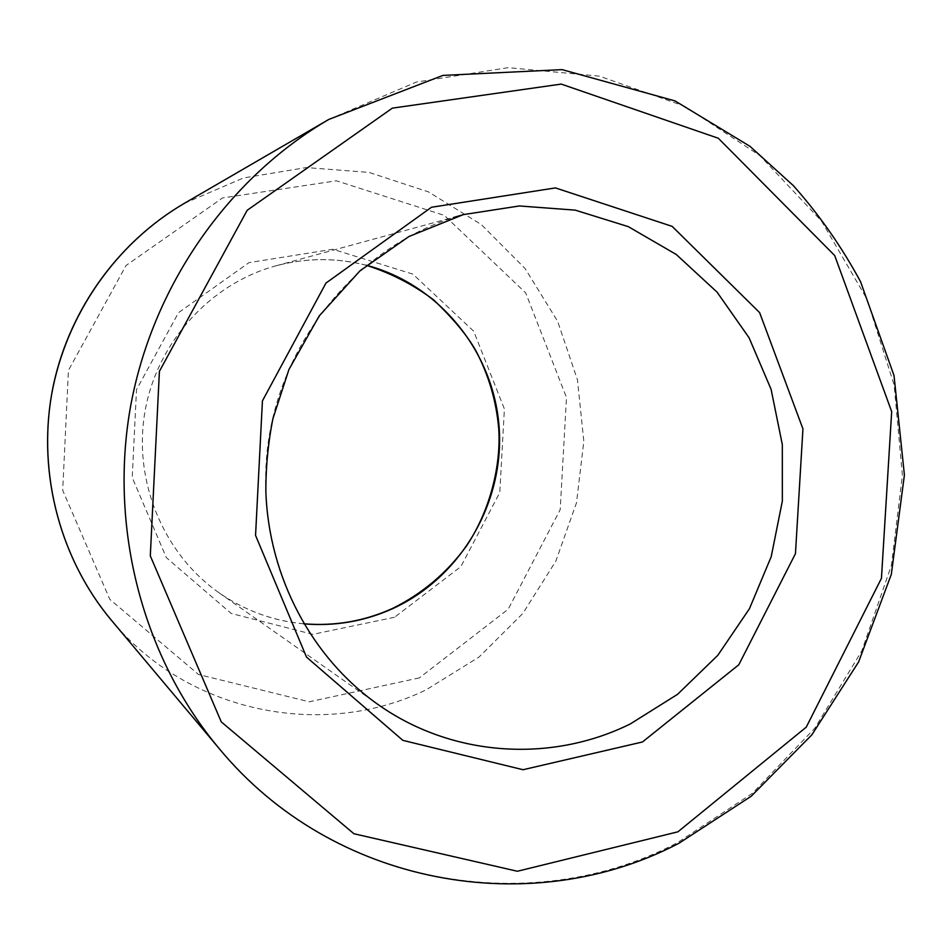 <?xml version="1.0" encoding="UTF-8"?>
<svg xmlns="http://www.w3.org/2000/svg" width="952" height="952" viewBox="0 0 952 952"><rect width="100%" height="100%" fill="white"/><g stroke="black" fill="none" stroke-linecap="round" stroke-linejoin="round"><path stroke-width="0.71" stroke-dasharray="4.76 3.57" d="M328.868 119.405L416.298 82.074L508.285 67.651L599.439 76.16L684.762 106.291L759.97 155.664L821.552 221.114L866.867 298.916L894.13 385.013L902.389 475.203L891.429 565.238L861.822 650.906L814.817 728.185L752.425 793.278L677.324 842.746C530.657 919.811 333.045 886.502 219.008 748.355M303.831 623.857C273.022 620.954 244.7 610.553 218.865 592.668L377.825 704.361C297.786 648.324 252.851 541.581 268.821 438.515C284.815 335.461 360.07 246.996 453.533 217.52M303.795 623.786C273.01 620.93 244.7 610.553 218.865 592.668C163.197 553.647 132.911 480.617 145.001 411.359C157.104 342.089 210.344 283.66 275.949 265.822C306.318 257.742 336.484 257.564 366.46 265.275M394.509 617.277L312.756 634.341L231.193 613.457L166.35 557.634L132.209 477.511L136.517 389.642L178.524 312.661L249.007 262.633L332.831 249.257L412.847 274.116L473.691 331.213L504.393 408.943L499.788 492.553L460.863 566.63L394.509 617.277M419.368 677.872L309.233 701.803L198.516 674.504L109.789 599.308L62.689 490.328L68.437 370.364L126.069 265.477L222.482 197.968L336.401 180.797L444.298 215.378L525.694 292.895L566.488 397.496L560.192 509.665L508.201 609.221L419.368 677.872M184.26 203.395L243.462 177.965L306.282 167.564L369.126 172.431L428.519 191.911L481.379 224.624L525.087 268.535L557.586 321.193L577.447 379.777L583.826 441.312L576.507 502.763L555.861 561.097L522.85 613.421L479.011 657.058L426.401 689.688C323.597 739.906 188.068 713.381 111.444 620.311M366.401 265.322C336.461 257.587 306.306 257.754 275.949 265.822L463.362 214.616"/><path stroke-width="1.43" d="M642.457 741.977L523.041 769.728L402.851 740.358L306.496 657.082L255.552 535.381L262.431 400.875L325.953 283.077L431.47 207.262L555.444 187.913L672.16 226.374L759.625 312.613L802.941 428.888L795.456 553.671L738.8 664.77L642.457 741.977M677.907 831.822L517.388 871.258L353.918 833.738L221.257 721.866L150.297 555.861L159.412 371.339L247.199 210.273L392.367 108.135L561.228 84.085L718.332 138.266L834.702 255.541L891.679 411.621L881.445 578.316L806.261 727.138L677.907 831.822M219.008 748.355C143.609 658.367 109.159 530.466 130.15 408.765C151.654 287.159 227.421 178.5 328.868 119.405L442.906 75.41L562.049 69.627L675.063 100.936L749.974 146.322L793.421 185.7C819.446 215.057 841.806 247.02 860.513 281.602L894.023 375.552L904.4 475.036L891.322 574.353L858.633 661.89L811.889 734.789L751.211 796.229L678.978 843.234C531.644 920.572 333.152 886.74 219.008 748.355L111.444 620.311C60.642 559.621 37.747 475.131 51.539 395.032C65.712 314.993 115.894 243.284 184.26 203.395L328.868 119.405M630.379 723.901C551.184 763.147 452.152 757.126 377.825 704.361C312.173 658.118 268.821 577.578 265.87 491.708C265.775 467.206 268.119 442.906 272.891 418.797L288.92 369.531L319.277 315.85L360.07 270.749L408.991 236.489L463.362 214.616L519.375 205.965L575.21 210.13L628.284 226.635L676.241 254.47L717.058 292.121L749.081 337.781L771.108 389.356L782.318 444.584L782.342 501.133L771.227 556.634L749.426 608.756L717.796 655.333L677.574 694.306L630.379 723.901M453.533 217.52L463.362 214.616M366.46 265.275C439.455 284.434 493.695 352.062 499.11 427.055C504.643 502.061 461.256 577.138 393.081 608.459C364.735 621.323 334.985 626.464 303.831 623.857M303.795 623.786C334.807 626.345 364.426 621.204 392.664 608.387C422.414 593.631 447.071 572.759 466.647 545.782C491.137 508.725 501.002 463.85 498.765 429.15C496.42 401.351 488.757 375.159 475.774 350.562C467.337 335.556 453.283 318.658 433.588 299.856C413.18 284.553 390.784 273.045 366.401 265.322M111.444 620.311C58.012 556.527 35.712 466.575 53.836 383.18C70.579 307.865 119.274 241.344 184.26 203.395"/></g></svg>
